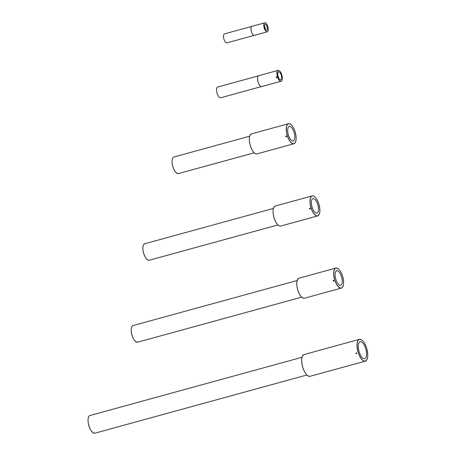 <?xml version="1.0" encoding="UTF-8"?>
<svg xmlns="http://www.w3.org/2000/svg" width="456" height="456" viewBox="0 0 456 456"><rect width="100%" height="100%" fill="white"/><g stroke="black" fill="none" stroke-linecap="round" stroke-linejoin="round"><path stroke-width="0.68" d="M356.786 353.183L356.512 353.765L355.925 353.423L356.204 352.841L356.786 353.183L356.512 353.765M365.592 348.27A8.749 3.602 74.7 0 0 360.109 341.795A8.749 3.602 74.7 0 0 359.254 352.192A8.749 3.602 74.7 0 0 364.743 358.672A8.749 3.602 74.7 0 0 365.592 348.27M355.925 353.423L356.204 352.841M335.969 279.745A7.524 3.095 -105.3 0 1 336.705 270.807A7.524 3.095 -105.3 0 1 341.419 276.376A7.524 3.095 -105.3 0 1 340.689 285.313A7.524 3.095 -105.3 0 1 335.969 279.745M333.781 281.244L334.077 280.622L333.456 280.246L333.154 280.873L333.895 281.192M312.24 207.577A7.524 3.095 -105.3 0 1 312.976 198.634A7.524 3.095 -105.3 0 1 317.69 204.202A7.524 3.095 -105.3 0 1 316.96 213.146A7.524 3.095 -105.3 0 1 312.24 207.577M310.051 209.07L310.348 208.449L309.727 208.078L309.424 208.705L310.165 209.025M288.511 135.404A7.524 3.095 -105.3 0 1 289.246 126.466A7.524 3.095 -105.3 0 1 293.96 132.035A7.524 3.095 -105.3 0 1 293.231 140.972A7.524 3.095 -105.3 0 1 288.511 135.404M286.322 136.903L286.619 136.281L285.998 135.905L285.695 136.532L286.436 136.851M276.792 77.292L276.581 77.742L276.119 77.474L276.342 77.018L276.792 77.292L276.581 77.742M276.9 76.676L276.672 77.132L277.134 77.4M281.164 74.881A4.11 1.693 74.7 0 0 278.587 71.837A4.11 1.693 74.7 0 0 278.188 76.716A4.11 1.693 74.7 0 0 280.759 79.76A4.11 1.693 74.7 0 0 281.164 74.881M276.119 77.474L276.342 77.018M261.356 86.594L220.687 97.761A5.563 2.286 -105.3 0 1 217.198 93.64A5.563 2.286 -105.3 0 1 217.74 87.033L258.409 75.867M265.096 24.493A2.981 1.225 74.7 0 0 264.89 27.805A2.981 1.225 74.7 0 0 266.811 30.181A2.981 1.225 74.7 0 0 266.948 30.124A2.981 1.225 74.7 0 0 267.153 26.813A2.981 1.225 74.7 0 0 265.232 24.43A2.981 1.225 74.7 0 0 265.096 24.493M265.335 28.922A2.981 1.225 74.7 0 0 264.605 26.271M254.22 35.368L226.917 42.864A4.651 1.915 -105.3 0 1 223.919 39.153A4.651 1.915 -105.3 0 1 224.244 33.989A4.651 1.915 -105.3 0 1 224.455 33.892L251.758 26.402M88.259 422.974A9.177 3.773 74.7 0 0 94.842 433.2C91.89 432.989 89.695 429.586 88.247 422.986C87.689 418.75 88.27 416.254 89.986 415.501A9.177 3.773 74.7 0 0 88.259 422.974M92.927 432.687A9.149 3.762 -105.3 0 1 88.247 422.991M88.247 422.98A9.149 3.762 -105.3 0 1 88.595 416.921M307.68 375.664A11.206 4.611 -105.3 0 1 302.949 367.963A11.206 4.611 -105.3 0 1 302.368 356.313M302.983 367.952A11.286 4.646 74.7 0 0 310.057 376.308C307.407 376.502 305.03 373.72 302.938 367.963C300.92 360.719 301.302 356.244 304.084 354.546A11.286 4.646 74.7 0 0 302.983 367.952M358.365 352.744A11.206 4.611 74.7 0 0 365.906 360.816A11.206 4.611 74.7 0 0 366.481 347.723A11.206 4.611 74.7 0 0 358.946 339.646A11.206 4.611 74.7 0 0 358.365 352.744M367.063 359.362A11.286 4.646 -105.3 0 1 365.347 361.129A11.286 4.646 -105.3 0 1 358.273 352.779A11.286 4.646 -105.3 0 1 359.374 339.367A11.286 4.646 -105.3 0 1 361.75 340.011M342.958 286.459A10.38 4.269 -105.3 0 1 341.379 288.089A10.38 4.269 -105.3 0 1 334.869 280.406A10.38 4.269 -105.3 0 1 335.884 268.065A10.38 4.269 -105.3 0 1 338.073 268.658M334.96 280.372A10.306 4.241 74.7 0 0 341.897 287.793A10.306 4.241 74.7 0 0 342.427 275.755A10.306 4.241 74.7 0 0 335.496 268.327A10.306 4.241 74.7 0 0 334.96 280.372M304.483 298.218L341.379 288.089C343.938 286.522 344.291 282.412 342.433 275.749C340.507 270.448 338.323 267.889 335.884 268.065L298.988 278.194A10.38 4.269 74.7 0 0 297.973 290.529A10.38 4.269 74.7 0 0 304.483 298.218C302.037 298.395 299.854 295.836 297.933 290.54A10.306 4.241 -105.3 0 1 297.403 279.824M302.294 297.625A10.306 4.241 -105.3 0 1 297.939 290.54C296.075 283.877 296.428 279.762 298.988 278.194M135.82 341.721A8.601 3.54 -105.3 0 1 131.425 332.601C130.895 328.616 131.442 326.274 133.055 325.561A8.63 3.551 74.7 0 0 131.436 332.589A8.63 3.551 74.7 0 0 137.626 342.205C134.851 342.006 132.781 338.802 131.419 332.601A8.601 3.54 -105.3 0 1 131.75 326.895M319.228 214.291A10.38 4.269 -105.3 0 1 317.65 215.916A10.38 4.269 -105.3 0 1 311.14 208.232A10.38 4.269 -105.3 0 1 312.155 195.898A10.38 4.269 -105.3 0 1 314.344 196.49M311.237 208.198A10.306 4.241 74.7 0 0 318.168 215.62A10.306 4.241 74.7 0 0 318.698 203.581A10.306 4.241 74.7 0 0 311.767 196.16A10.306 4.241 74.7 0 0 311.237 208.198M280.753 226.045L317.65 215.916C320.209 214.354 320.562 210.239 318.704 203.575C316.783 198.28 314.594 195.721 312.155 195.898L275.259 206.026A10.38 4.269 74.7 0 0 274.25 218.361A10.38 4.269 74.7 0 0 280.753 226.045C278.308 226.222 276.125 223.662 274.204 218.367A10.306 4.241 -105.3 0 1 273.68 207.651M278.565 225.452A10.306 4.241 -105.3 0 1 274.21 218.367C272.346 211.704 272.699 207.588 275.259 206.026M147.442 259.777A8.527 3.506 -105.3 0 1 143.081 250.737C142.557 246.787 143.099 244.462 144.7 243.755A8.556 3.523 74.7 0 0 143.093 250.726A8.556 3.523 74.7 0 0 149.232 260.256C146.479 260.062 144.427 256.888 143.076 250.737A8.527 3.506 -105.3 0 1 143.406 245.083M295.499 142.118A10.38 4.269 -105.3 0 1 293.92 143.748A10.38 4.269 -105.3 0 1 287.411 136.059A10.38 4.269 -105.3 0 1 288.426 123.724A10.38 4.269 -105.3 0 1 290.614 124.317M287.508 136.025A10.306 4.241 74.7 0 0 294.439 143.452A10.306 4.241 74.7 0 0 294.969 131.408A10.306 4.241 74.7 0 0 288.038 123.986A10.306 4.241 74.7 0 0 287.508 136.025M250.521 146.188A10.38 4.269 74.7 0 0 257.024 153.877C254.579 154.054 252.396 151.495 250.475 146.194C248.617 139.536 248.97 135.421 251.53 133.853A10.38 4.269 74.7 0 0 250.521 146.188M254.836 153.284A10.306 4.241 -105.3 0 1 250.481 146.199M250.481 146.188A10.306 4.241 -105.3 0 1 249.951 135.483M176.614 173.126A8.567 3.528 -105.3 0 1 172.231 164.04C171.712 160.067 172.254 157.73 173.861 157.024A8.601 3.54 74.7 0 0 172.248 164.029A8.601 3.54 74.7 0 0 178.416 173.605C175.645 173.405 173.588 170.219 172.231 164.035A8.567 3.528 -105.3 0 1 172.562 158.352M260.541 86.23A5.563 2.286 -105.3 0 1 258.181 82.399A5.563 2.286 -105.3 0 1 257.896 76.597M258.216 82.394A5.637 2.32 74.7 0 0 261.75 86.566C260.399 86.657 259.207 85.266 258.17 82.399C257.161 78.791 257.355 76.557 258.763 75.69A5.637 2.32 74.7 0 0 258.216 82.394M277.658 77.047A5.563 2.286 74.7 0 0 281.403 81.048A5.563 2.286 74.7 0 0 281.688 74.55A5.563 2.286 74.7 0 0 277.949 70.549A5.563 2.286 74.7 0 0 277.658 77.047M281.968 80.347A5.637 2.32 -105.3 0 1 281.101 81.254A5.637 2.32 -105.3 0 1 277.567 77.081A5.637 2.32 -105.3 0 1 278.114 70.384A5.637 2.32 -105.3 0 1 279.323 70.714M254.437 35.34C252.231 36.241 249.58 27.423 251.74 26.408L251.963 26.311A4.68 1.927 74.7 0 0 251.746 26.408A4.68 1.927 74.7 0 0 251.421 31.607A4.68 1.927 74.7 0 0 254.437 35.34L267.233 31.829A4.68 1.927 -105.3 0 1 264.212 28.095A4.68 1.927 -105.3 0 1 264.543 22.891A4.68 1.927 -105.3 0 1 264.754 22.8A4.68 1.927 -105.3 0 1 265.74 23.068M267.946 31.099A4.68 1.927 -105.3 0 1 267.45 31.738A4.68 1.927 -105.3 0 1 267.233 31.829L267.455 31.732C269.616 30.717 266.965 21.905 264.754 22.8L251.963 26.311M267.467 31.698A4.651 1.915 74.7 0 0 267.706 26.266A4.651 1.915 74.7 0 0 264.577 22.914A4.651 1.915 74.7 0 0 264.337 28.346A4.651 1.915 74.7 0 0 267.467 31.698M253.45 35.072A4.651 1.915 -105.3 0 1 251.33 31.339A4.651 1.915 -105.3 0 1 251.25 27.046M94.842 433.2L306.859 375.003M89.986 415.501L302.003 357.299M310.057 376.308L365.347 361.129C368.123 359.431 368.505 354.962 366.487 347.717C364.395 341.954 362.024 339.173 359.374 339.367L304.084 354.546M137.626 342.205L301.695 297.164M133.055 325.561L297.13 280.525M149.232 260.256L277.909 224.933M144.7 243.755L273.378 208.432M257.024 153.877L293.92 143.748C296.48 142.181 296.833 138.065 294.975 131.402C293.054 126.107 290.865 123.547 288.426 123.724L251.53 133.853M178.416 173.605L254.214 152.8M173.861 157.024L249.66 136.213M261.75 86.566L281.101 81.254C282.509 80.387 282.703 78.153 281.694 74.55C280.657 71.677 279.465 70.287 278.114 70.384L258.763 75.69"/></g></svg>
